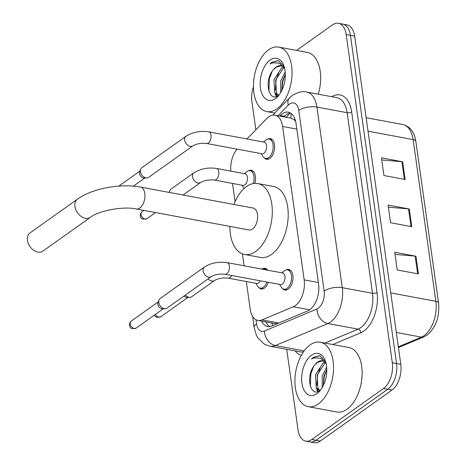 <?xml version="1.0" encoding="UTF-8"?>
<svg xmlns="http://www.w3.org/2000/svg" width="466" height="466" viewBox="0 0 466 466"><rect width="100%" height="100%" fill="white"/><g stroke="black" fill="none" stroke-linecap="round" stroke-linejoin="round"><path stroke-width="0.7" d="M268.323 282.309A10.491 5.971 100.5 0 1 264.455 288.093A10.491 5.971 100.5 0 1 261.205 288.967A10.491 5.971 100.5 0 1 258.892 287.522M267.7 139.171A10.491 5.971 100.5 0 1 270.385 138.652A10.491 5.971 100.5 0 1 274.637 147.308A10.491 5.971 100.5 0 1 269.791 158.411A10.491 5.971 100.5 0 1 266.546 159.285A10.491 5.971 100.5 0 1 264.228 157.84M286.083 269.954A10.491 5.971 100.5 0 1 288.763 269.435A10.491 5.971 100.5 0 1 293.015 278.091A10.491 5.971 100.5 0 1 288.169 289.194A10.491 5.971 100.5 0 1 284.924 290.068A10.491 5.971 100.5 0 1 282.606 288.623M246.316 281.528L250.195 309.133A19.677 11.201 -79.5 0 0 257.908 320.422A19.677 11.201 -79.5 0 0 261.991 319.915L293.335 306.768A19.677 11.201 -79.5 0 0 295.333 305.638A19.677 11.201 -79.5 0 0 304.164 279.88L282.6 126.455A19.677 11.201 -79.5 0 0 274.882 115.166A19.677 11.201 -79.5 0 0 266.872 118.469L246.928 138.961M295.275 120.012A6.559 3.734 -79.5 0 0 293.743 119.482L291.075 118.178L274.882 115.166M293.743 119.482A19.677 11.201 100.5 0 1 295.677 121.55M257.908 320.422L274.742 323.555L277.363 323.625M232.528 183.435L235.091 201.656M242.431 253.883L244.102 265.801M237.083 149.132A19.677 11.201 -79.5 0 0 230.827 171.115M248.576 170.76A10.491 5.971 100.5 0 1 251.261 170.247A10.491 5.971 100.5 0 1 254.809 183.359M262.364 268.853A10.491 5.971 100.5 0 1 265.043 268.334A10.491 5.971 100.5 0 1 267.67 270.181M261.601 321.109A19.677 11.201 -79.5 0 0 267.63 326.503A19.677 11.201 -79.5 0 0 271.713 325.996L307.758 310.874A19.677 11.201 -79.5 0 0 309.762 309.744A19.677 11.201 -79.5 0 0 318.587 283.986L296.026 123.467A19.677 11.201 -79.5 0 0 288.308 112.172A19.677 11.201 -79.5 0 0 280.293 115.481L279.722 116.063M296.58 50.421L332.386 24.937A19.677 11.201 100.5 0 1 338.473 23.3A19.677 11.201 100.5 0 1 346.191 34.589L392.308 362.734A19.677 11.201 100.5 0 1 383.483 388.487L311.83 439.485A19.677 11.201 100.5 0 1 305.743 441.121A19.677 11.201 100.5 0 1 298.024 429.833L286.718 349.349M255.857 129.781L251.908 101.693A19.677 11.201 100.5 0 1 253.446 86.862M338.473 23.3L346.954 24.879A19.677 11.201 100.5 0 1 354.673 36.167L400.789 364.307A19.677 11.201 100.5 0 1 391.964 390.065L320.311 441.063L316.07 440.277A19.677 11.201 100.5 0 1 309.983 441.914A19.677 11.201 100.5 0 0 316.07 440.277L387.724 389.279L316.07 440.277L311.83 439.485M400.789 364.307L396.549 363.521A19.677 11.201 100.5 0 1 387.724 389.279A19.677 11.201 100.5 0 0 396.549 363.521L350.432 35.381L396.549 363.521L392.308 362.734M342.714 24.086A19.677 11.201 100.5 0 1 350.432 35.381A19.677 11.201 100.5 0 0 342.714 24.086M283.963 116.855L284.534 116.267A19.677 11.201 100.5 0 1 290.359 112.929M269.82 326.532A19.677 11.201 100.5 0 1 265.841 321.901M381.759 159.955L401.884 161.685A5.248 2.19 -8 0 1 402.665 161.789L381.462 157.84L383.955 175.548L405.158 179.492L402.665 161.789M395.034 254.384L415.154 256.114A5.248 2.19 -8 0 1 415.94 256.218L394.737 252.269L397.224 269.977L418.427 273.921L415.94 256.218M388.394 207.166L408.519 208.896A5.248 2.19 -8 0 1 409.305 209.001L388.102 205.057L390.59 222.765L411.793 226.709L409.305 209.001M320.311 441.063A19.677 11.201 100.5 0 1 314.224 442.7L305.743 441.121M310.076 344.922A32.789 18.669 100.5 0 1 320.218 342.195A32.789 18.669 100.5 0 1 333.505 369.247A32.789 18.669 100.5 0 1 318.365 403.94A32.789 18.669 100.5 0 1 308.224 406.667A32.789 18.669 100.5 0 1 294.937 379.615A32.789 18.669 100.5 0 1 310.076 344.922M320.218 342.195L348.842 347.52A32.789 18.669 100.5 0 1 362.129 374.571A32.789 18.669 100.5 0 1 346.989 409.264A32.789 18.669 100.5 0 1 336.848 411.996L308.224 406.667M325.542 362.932L324.709 363.393L317.142 375.107L317.899 388.236L319.985 390.392M324.86 362.21L323.025 363.078L315.459 374.792L316.216 387.922L319.798 390.52M326.806 369.468L323.876 376.359L323.305 385.557M326.672 367.045L322.192 376.045L322.216 387.596M322.653 360.946L317.981 362.14L315.08 364.639C304.863 375.27 310.449 398.238 319.775 390.543L320.847 389.687M315.08 364.639A14.819 8.435 100.5 0 1 317.649 362.082A14.819 8.435 100.5 0 1 322.233 360.847A14.819 8.435 100.5 0 1 326.188 363.841M316.927 393.671A21.378 12.168 100.5 0 1 301.927 383.18A21.378 12.168 100.5 0 1 311.515 355.191A21.378 12.168 100.5 0 1 325.326 360.806A21.378 12.168 100.5 0 1 319.688 391.137A21.378 12.168 100.5 0 1 316.927 393.671M325.687 361.878L320.2 355.937L319.414 355.739L313.432 357.346L311.428 359.1L313.95 357.923L320.736 358.226L326.136 363.573M316.455 388.306L317.655 391.574M326.806 369.503L324.289 376.476L323.416 385.33M320.165 368.07L317.562 375.223L316.763 385.277M317.626 389.623L318.307 391.347M313.583 366.521L310.828 373.971L310.391 386.448M319.769 355.814L313.624 357.381L311.428 359.1M29.97 232.959A11.149 7.899 54.6 0 0 27.424 240.363A11.149 7.899 54.6 0 0 33.622 250.23A11.149 7.899 54.6 0 0 42.901 251.122L90.421 217.307A11.149 7.899 -125.4 0 1 81.136 216.416A11.149 7.899 -125.4 0 1 74.944 206.549A11.149 7.899 -125.4 0 1 77.49 199.139L29.97 232.959M90.421 217.307C98.332 210.882 123.059 205.937 136.346 208.995L249.042 229.959A11.149 6.349 -79.5 0 0 252.49 229.033A11.149 6.349 -79.5 0 0 257.634 217.238A11.149 6.349 -79.5 0 0 253.12 208.04L140.423 187.076C120.543 183.26 92.245 188.427 77.49 199.139M233.92 204.463A36.068 20.533 100.5 0 1 246.52 186.54A36.068 20.533 100.5 0 1 257.675 183.54A36.068 20.533 100.5 0 1 272.29 213.294A36.068 20.533 100.5 0 1 255.642 251.459A36.068 20.533 100.5 0 1 244.481 254.459A36.068 20.533 100.5 0 1 229.843 226.389M257.675 183.54L273.577 186.493A36.068 20.533 100.5 0 1 288.192 216.253A36.068 20.533 100.5 0 1 271.544 254.419A36.068 20.533 100.5 0 1 260.383 257.418L244.481 254.459M204.428 267.018C211.139 262.894 218.688 261.432 227.07 262.632L282.623 272.965A5.901 3.361 100.5 0 1 285.017 277.835A5.901 3.361 100.5 0 1 282.291 284.079A5.901 3.361 100.5 0 1 280.462 284.569L224.915 274.235C219.434 273.723 214.884 274.521 211.273 276.635A5.901 4.182 -125.4 0 1 206.356 276.163A5.901 4.182 -125.4 0 1 203.077 270.944A5.901 4.182 -125.4 0 1 203.042 270.612A5.901 4.182 -125.4 0 1 204.428 267.018L160.153 298.531A5.901 4.182 -125.4 0 0 159.04 299.988A5.901 4.182 -125.4 0 0 158.801 302.451A5.901 4.182 -125.4 0 0 164.317 308.649A5.901 4.182 -125.4 0 0 165.255 308.719A5.901 4.182 -125.4 0 0 166.997 308.148L211.273 276.635M284.388 270.816A9.838 5.598 100.5 0 1 284.464 270.758A9.838 5.598 100.5 0 1 284.54 270.705A9.838 5.598 100.5 0 1 287.58 269.884A9.838 5.598 100.5 0 1 291.57 277.998A9.838 5.598 100.5 0 1 287.027 288.407A9.838 5.598 100.5 0 1 283.986 289.229A9.838 5.598 100.5 0 1 281.388 287.289L279.542 284.4M165.255 308.719L162.529 308.836A4.264 3.017 -125.4 0 1 161.848 308.783A4.264 3.017 -125.4 0 1 157.863 304.31A4.264 3.017 -125.4 0 1 158.038 302.527L159.04 299.988M186.045 136.235C192.761 132.111 200.304 130.649 208.692 131.843L264.239 142.177A5.901 3.361 100.5 0 1 266.634 147.046A5.901 3.361 100.5 0 1 263.907 153.297A5.901 3.361 100.5 0 1 262.084 153.786L206.531 143.452C201.05 142.934 196.506 143.738 192.889 145.852A5.901 4.182 -125.4 0 1 187.979 145.38A5.901 4.182 -125.4 0 1 184.699 140.155A5.901 4.182 -125.4 0 1 184.658 139.823A5.901 4.182 -125.4 0 1 186.045 136.235L141.769 167.748A5.901 4.182 -125.4 0 0 140.662 169.199A5.901 4.182 -125.4 0 0 140.423 171.669A5.901 4.182 -125.4 0 0 145.94 177.866A5.901 4.182 -125.4 0 0 146.877 177.936A5.901 4.182 -125.4 0 0 148.613 177.365L192.889 145.852M266.004 140.033A9.838 5.598 100.5 0 1 266.08 139.975A9.838 5.598 100.5 0 1 266.162 139.916A9.838 5.598 100.5 0 1 269.202 139.101A9.838 5.598 100.5 0 1 273.187 147.215A9.838 5.598 100.5 0 1 268.649 157.625A9.838 5.598 100.5 0 1 265.603 158.44A9.838 5.598 100.5 0 1 263.005 156.506L261.158 153.611M146.877 177.936L144.145 178.053A4.264 3.017 -125.4 0 1 143.47 178A4.264 3.017 -125.4 0 1 139.485 173.527A4.264 3.017 -125.4 0 1 139.654 171.744L140.662 169.199M260.29 280.817A5.901 3.361 100.5 0 1 258.572 282.973A5.901 3.361 100.5 0 1 256.749 283.468L228.124 278.144C222.643 277.625 218.094 278.429 214.482 280.544A5.901 4.182 -125.4 0 1 211.803 281.045A5.901 4.182 -125.4 0 1 208.185 278.831M214.482 280.544L191.625 296.807A5.901 4.182 -125.4 0 1 189.889 297.384A5.901 4.182 -125.4 0 1 188.951 297.314A5.901 4.182 -125.4 0 1 185.334 295.1M261.729 269.074A9.838 5.598 100.5 0 1 263.867 268.783A9.838 5.598 100.5 0 1 265.754 269.826M266.884 282.041A9.838 5.598 100.5 0 1 263.307 287.306A9.838 5.598 100.5 0 1 260.267 288.122A9.838 5.598 100.5 0 1 257.669 286.188L255.822 283.293M189.889 297.384L187.157 297.5A4.264 3.017 -125.4 0 1 186.482 297.448A4.264 3.017 -125.4 0 1 184.029 296.026M216.498 168.447L245.122 173.771A5.901 3.361 100.5 0 1 247.51 178.641A5.901 3.361 100.5 0 1 244.784 184.885A5.901 3.361 100.5 0 1 242.961 185.381L214.337 180.051C208.855 179.538 204.312 180.336 200.695 182.456A5.901 4.182 -125.4 0 1 198.021 182.957A5.901 4.182 -125.4 0 1 192.464 176.428A5.901 4.182 -125.4 0 1 193.85 172.839C200.561 168.715 208.11 167.253 216.498 168.447A5.901 3.361 100.5 0 1 218.758 171.505A5.901 3.361 100.5 0 1 216.16 179.561A5.901 3.361 100.5 0 1 214.337 180.051M246.881 171.628A9.838 5.598 100.5 0 1 246.957 171.57A9.838 5.598 100.5 0 1 247.038 171.511A9.838 5.598 100.5 0 1 250.079 170.696A9.838 5.598 100.5 0 1 253.236 183.552M169.595 192.499A5.901 4.182 -125.4 0 1 169.886 190.559A5.901 4.182 -125.4 0 1 170.999 189.103L193.85 172.839M244.143 188.468A9.838 5.598 100.5 0 1 243.881 188.095L242.035 185.206M268.602 49.833A32.789 18.669 100.5 0 1 278.744 47.101A32.789 18.669 100.5 0 1 292.031 74.152A32.789 18.669 100.5 0 1 276.897 108.852A32.789 18.669 100.5 0 1 266.75 111.578A32.789 18.669 100.5 0 1 253.463 84.527A32.789 18.669 100.5 0 1 268.602 49.833M278.744 47.101L307.368 52.431A32.789 18.669 100.5 0 1 318.237 94.19M284.068 67.844L283.241 68.304L275.674 80.018L276.425 93.148L278.511 95.303M283.392 67.121L281.557 67.989L273.991 79.703L274.742 92.833L278.33 95.431M285.332 74.374L282.402 81.27L281.837 90.462M285.204 71.956L280.718 80.956L280.742 92.507M281.179 65.852L276.507 67.052L273.606 69.55C263.389 80.175 268.975 103.143 278.301 95.448L279.373 94.592M273.606 69.55A14.819 8.435 100.5 0 1 276.175 66.987A14.819 8.435 100.5 0 1 280.759 65.758A14.819 8.435 100.5 0 1 284.72 68.747M275.453 98.582A21.378 12.168 100.5 0 1 260.453 88.091A21.378 12.168 100.5 0 1 270.047 60.102A21.378 12.168 100.5 0 1 283.852 65.718A21.378 12.168 100.5 0 1 278.214 96.048A21.378 12.168 100.5 0 1 275.453 98.582M284.213 66.789L278.726 60.842L277.94 60.644L271.963 62.252L269.96 64.005L272.476 62.834L279.262 63.131L284.662 68.485M274.981 93.212L276.181 96.479M285.332 74.409L282.821 81.387L281.942 90.235M278.691 72.981L276.088 80.135L275.295 90.188M276.152 94.534L276.833 96.252M272.115 71.432L269.354 78.882L268.917 91.359M278.301 60.726L272.15 62.287L269.96 64.005M309.674 309.808L293.335 306.768M291.32 113.576A19.677 12.302 44.2 0 0 291.075 118.178M271.853 323.02A19.677 15.151 67.2 0 0 272.627 325.612M318.377 282.524L304.164 279.88M278.767 323.037L261.991 319.915M296.819 129.099L282.6 126.455M255.991 319.74L256.562 323.829A13.118 7.468 -79.5 0 0 264.432 331.017L316.927 308.999A13.118 7.468 -79.5 0 0 318.261 308.242A13.118 7.468 -79.5 0 0 324.144 291.075L298.764 110.477A13.118 7.468 -79.5 0 0 289.561 104.04A13.118 7.468 -79.5 0 0 288.273 105.153L277.975 115.737M298.764 110.477A13.118 5.476 172 0 1 316.903 107.081L342.289 287.679A26.23 14.935 100.5 0 1 330.522 322.018A26.23 14.935 100.5 0 1 327.848 323.526L358.063 329.147A26.23 14.935 -79.5 0 0 360.736 327.639A26.23 14.935 -79.5 0 0 372.503 293.295L347.118 112.702A26.23 14.935 -79.5 0 0 336.831 97.65L306.616 92.029A26.23 14.935 100.5 0 1 316.903 107.081L347.118 112.702A3.279 1.369 -8 0 0 351.655 111.852L377.035 292.45A3.279 1.369 -8 0 1 372.503 293.295L342.289 287.679A13.118 5.476 172 0 0 324.144 291.075M306.616 92.029C302.848 90.922 298.158 92.023 292.555 95.326L289.479 97.977A13.118 8.202 44.2 0 0 288.273 105.153M377.035 292.45A29.509 16.799 100.5 0 1 363.8 331.087A29.509 16.799 100.5 0 1 360.795 332.776L332.776 344.531M301.321 355.36A29.509 16.799 100.5 0 1 295.205 350.927M331.914 96.736A29.509 16.799 100.5 0 1 351.655 111.852M383.483 388.487L391.964 390.065M346.191 34.589L354.673 36.167M316.927 308.999A13.118 10.101 67.2 0 0 327.848 323.526L275.354 345.545L304.158 350.904M264.432 331.017A13.118 10.101 67.2 0 0 275.354 345.545A26.23 14.935 100.5 0 1 269.913 346.221L300.121 351.842A26.23 14.935 -79.5 0 0 303.512 351.807M324.889 343.063L358.063 329.147A3.279 2.522 -112.8 0 1 360.795 332.776M256.562 323.829A13.118 5.476 172 0 0 254.18 327.627L256.341 335.147L257.826 337.862L264.344 344.164L269.913 346.221M284.534 116.267L280.293 115.481M398.331 346.832L421.415 337.151A26.23 14.935 -79.5 0 0 424.083 335.648A26.23 14.935 -79.5 0 0 435.85 301.304A6.559 2.738 -8 0 1 438.576 303.075C439.764 316.769 435.926 327.441 427.06 335.089L423.792 336.918L398.436 347.554M423.792 336.918A6.559 5.05 67.2 0 1 421.415 337.151L396.316 332.485M390.753 292.916L435.85 301.304L413.126 139.59A26.23 14.935 -79.5 0 0 402.84 124.539C410.033 126.356 414.367 131.965 415.847 141.361A6.559 2.738 172 0 0 413.126 139.59L368.029 131.202M408.519 208.896L411 226.558M415.154 256.114L417.641 273.775M401.884 161.685L404.366 179.346M136.346 208.995A11.149 6.349 -79.5 0 0 139.794 208.069A11.149 6.349 -79.5 0 0 144.798 193.472A11.149 6.349 -79.5 0 0 140.423 187.076M131.156 321.179L129.635 323.171L129.408 325.245C130.195 325.757 128.575 329.835 136.101 328.122A4.264 3.017 -125.4 0 1 132.554 327.784A4.264 3.017 -125.4 0 1 130.183 324.01A4.264 3.017 -125.4 0 1 131.156 321.179L158.3 301.857M129.408 325.245A4.264 1.777 -8 0 1 130.183 324.01M227.07 262.632A5.901 3.361 100.5 0 1 229.33 265.69A5.901 3.361 100.5 0 1 226.738 273.746A5.901 3.361 100.5 0 1 224.915 274.235M208.692 131.843A5.901 3.361 100.5 0 1 210.952 134.901A5.901 3.361 100.5 0 1 208.36 142.957A5.901 3.361 100.5 0 1 206.531 143.452M154.392 315.103L155.388 316.461L157.007 317.387L160.729 316.787A4.264 3.017 -125.4 0 1 155.388 314.399M231.672 275.493A5.901 3.361 100.5 0 1 229.948 277.649A5.901 3.361 100.5 0 1 228.124 278.144M142.002 211.75L140.476 213.743L140.254 215.816C141.041 216.329 139.421 220.406 146.947 218.694A4.264 3.017 -125.4 0 1 143.4 218.356A4.264 3.017 -125.4 0 1 141.029 214.581A4.264 3.017 -125.4 0 1 142.002 211.75L143.901 210.399M140.254 215.816A4.264 1.777 -8 0 1 141.029 214.581M290.37 112.935L286.159 117.263M252.589 316.35L254.18 327.627M289.479 97.977L272.796 115.119M415.847 141.361L438.576 303.075M402.84 124.539L366.13 117.712M319.396 390.473L319.775 390.543M287.58 269.884L290.685 270.461M281.697 272.791L284.464 270.758M283.986 289.229L287.091 289.805M136.101 328.122L163.246 308.807M269.202 139.101L272.307 139.678M118.807 186.103L139.922 171.074M263.319 142.008L266.08 139.975M265.603 158.44L268.707 159.017M133.451 186.144L144.862 178.024M263.867 268.783L266.971 269.36M260.267 288.122L263.372 288.699M160.729 316.787L187.874 297.465M200.695 182.456L183.062 195.004M250.079 170.696L253.184 171.272M244.196 173.602L246.957 171.57M169.152 192.417L169.886 190.559M146.947 218.694L155.557 212.566M277.922 95.379L278.301 95.448M266.75 111.578L274.789 113.075"/></g></svg>

